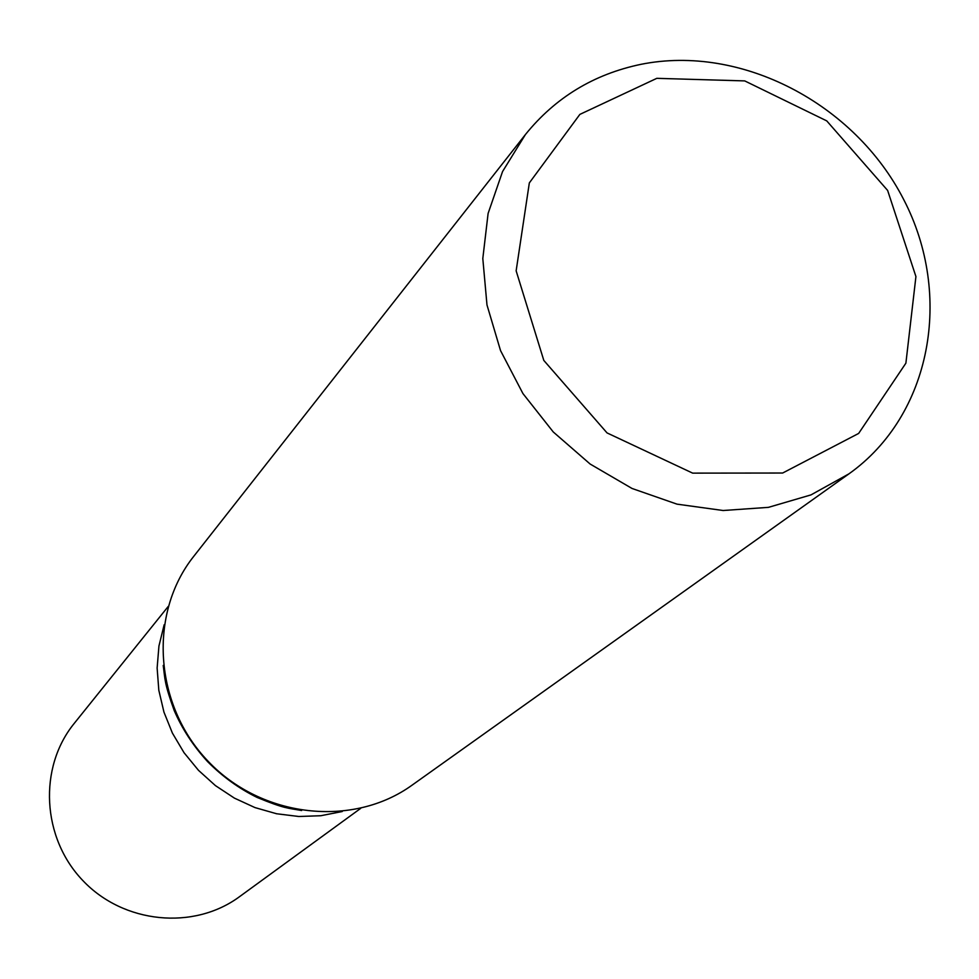 <?xml version="1.0" encoding="UTF-8"?>
<svg xmlns="http://www.w3.org/2000/svg" width="979" height="979" viewBox="0 0 979 979"><rect width="100%" height="100%" fill="white"/><g stroke="black" fill="none" stroke-linecap="round" stroke-linejoin="round"><path stroke-width="1.47" d="M360.725 808.348L239.476 896.715C193.707 930.515 123.623 923.699 82.897 880.611C41.779 837.889 38.267 767.56 74.196 723.444L168.192 606.49M656.811 78.332L744.713 80.902L826.753 120.894L887.635 190.44L915.928 276.58L905.893 363.16L858.644 433.44L782.649 473.028L692.655 473.126L607.041 432.914L543.81 360.419L516.141 270.84L529.333 182.914L579.862 114.396L656.811 78.332M641.074 64.308C741.066 44.239 854.483 103.37 903.678 199.508C953.485 295.352 931.286 415.304 849.013 473.799L810.979 494.897L768.442 507.355L723.151 510.512L677.003 504.148L632.018 488.46L590.153 464.046L553.257 431.959L522.945 393.582L500.538 350.604L486.979 304.934L482.806 258.542L488.105 213.446L502.557 171.545L525.417 134.551C555.326 97.533 593.874 74.123 641.074 64.308M342.271 811.518L320.794 815.727L298.717 816.486L276.604 813.757L254.981 807.589L234.422 798.13L215.429 785.611L198.492 770.338L184.04 752.704L172.426 733.136L163.958 712.149L158.818 690.268L157.13 668.045L158.941 646.03L164.154 624.773M849.013 473.799L412.147 785.109C352.868 827.965 261.723 817.942 208.062 761.209C153.936 704.941 148.233 613.417 193.83 556.231L525.417 134.551M301.63 810.526C287.63 807.944 284.865 808.887 257.171 797.469C239.109 788.621 222.576 776.677 207.597 761.625C193.316 745.998 182.192 728.988 174.225 710.583C164.239 682.914 165.133 679.597 163.224 665.426"/></g></svg>
